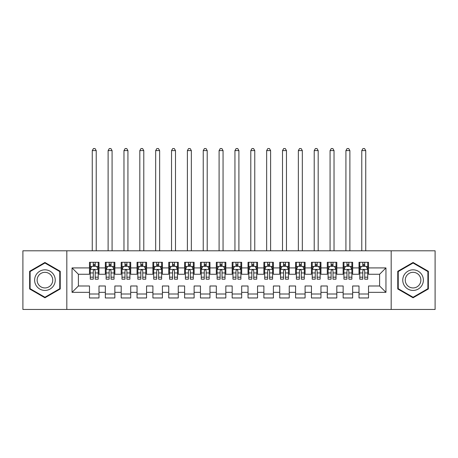 <?xml version="1.0" encoding="UTF-8"?>
<svg xmlns="http://www.w3.org/2000/svg" width="458" height="458" viewBox="0 0 458 458"><rect width="100%" height="100%" fill="white"/><g stroke="black" fill="none" stroke-linecap="round" stroke-linejoin="round"><path stroke-width="0.69" d="M391.184 309.459L435.1 309.459L435.1 250.801L391.184 250.801L391.184 309.459L66.816 309.459L66.816 250.801L22.9 250.801L22.9 309.459L66.816 309.459M391.184 250.801L66.816 250.801M72.049 292.336L72.049 267.919L89.487 267.919L89.487 274.262L78.387 274.262L78.387 285.992L72.049 292.336L89.487 292.336L89.487 297.963L98.997 297.963L98.997 292.336L105.34 292.336L105.34 297.963L114.855 297.963L114.855 292.336L121.193 292.336L121.193 297.963L130.707 297.963L130.707 292.336L137.045 292.336L137.045 297.963L146.56 297.963L146.56 292.336L152.903 292.336L152.903 297.963L162.413 297.963L162.413 292.336L168.756 292.336L168.756 297.963L178.265 297.963L178.265 292.336L184.608 292.336L184.608 297.963L194.123 297.963L194.123 292.336L200.461 292.336L200.461 297.963L209.976 297.963L209.976 292.336L216.319 292.336L216.319 297.963L225.828 297.963L225.828 292.336L232.172 292.336L232.172 297.963L241.681 297.963L241.681 292.336L248.024 292.336L248.024 297.963L257.539 297.963L257.539 292.336L263.877 292.336L263.877 297.963L273.392 297.963L273.392 292.336L279.735 292.336L279.735 297.963L289.244 297.963L289.244 292.336L295.587 292.336L295.587 297.963L305.097 297.963L305.097 292.336L311.44 292.336L311.44 297.963L320.955 297.963L320.955 292.336L327.293 292.336L327.293 297.963L336.807 297.963L336.807 292.336L343.145 292.336L343.145 297.963L352.66 297.963L352.66 292.336L359.003 292.336L359.003 297.963L368.513 297.963L368.513 285.992L379.613 285.992L379.613 274.262L368.513 274.262L368.513 267.919L385.951 267.919L385.951 292.336L368.513 292.336M368.513 267.919L368.513 262.291L359.003 262.291L359.003 267.919L352.66 267.919L352.66 262.291L343.145 262.291L343.145 267.919L336.807 267.919L336.807 262.291L327.293 262.291L327.293 267.919L320.955 267.919L320.955 262.291L311.44 262.291L311.44 267.919L305.097 267.919L305.097 262.291L295.587 262.291L295.587 267.919L289.244 267.919L289.244 262.291L279.735 262.291L279.735 267.919L273.392 267.919L273.392 262.291L263.877 262.291L263.877 267.919L257.539 267.919L257.539 262.291L248.024 262.291L248.024 267.919L241.681 267.919L241.681 262.291L232.172 262.291L232.172 267.919L225.828 267.919L225.828 262.291L216.319 262.291L216.319 267.919L209.976 267.919L209.976 262.291L200.461 262.291L200.461 267.919L194.123 267.919L194.123 262.291L184.608 262.291L184.608 267.919L178.265 267.919L178.265 262.291L168.756 262.291L168.756 267.919L162.413 267.919L162.413 262.291L152.903 262.291L152.903 267.919L146.56 267.919L146.56 262.291L137.045 262.291L137.045 267.919L130.707 267.919L130.707 262.291L121.193 262.291L121.193 267.919L114.855 267.919L114.855 262.291L105.34 262.291L105.34 267.919L98.997 267.919L98.997 262.291L89.487 262.291L89.487 267.919M352.66 292.336L352.66 285.992L359.003 285.992L359.003 292.336M385.951 267.919L379.613 274.262M336.807 292.336L336.807 285.992L343.145 285.992L343.145 292.336M359.003 267.919L359.003 274.262L352.66 274.262L352.66 267.919M320.955 292.336L320.955 285.992L327.293 285.992L327.293 292.336M343.145 267.919L343.145 274.262L336.807 274.262L336.807 267.919M305.097 292.336L305.097 285.992L311.44 285.992L311.44 292.336M327.293 267.919L327.293 274.262L320.955 274.262L320.955 267.919M289.244 292.336L289.244 285.992L295.587 285.992L295.587 292.336M311.44 267.919L311.44 274.262L305.097 274.262L305.097 267.919M273.392 292.336L273.392 285.992L279.735 285.992L279.735 292.336M295.587 267.919L295.587 274.262L289.244 274.262L289.244 267.919M257.539 292.336L257.539 285.992L263.877 285.992L263.877 292.336M279.735 267.919L279.735 274.262L273.392 274.262L273.392 267.919M241.681 292.336L241.681 285.992L248.024 285.992L248.024 292.336M263.877 267.919L263.877 274.262L257.539 274.262L257.539 267.919M225.828 292.336L225.828 285.992L232.172 285.992L232.172 292.336M248.024 267.919L248.024 274.262L241.681 274.262L241.681 267.919M209.976 292.336L209.976 285.992L216.319 285.992L216.319 292.336M232.172 267.919L232.172 274.262L225.828 274.262L225.828 267.919M194.123 292.336L194.123 285.992L200.461 285.992L200.461 292.336M216.319 267.919L216.319 274.262L209.976 274.262L209.976 267.919M178.265 292.336L178.265 285.992L184.608 285.992L184.608 292.336M200.461 267.919L200.461 274.262L194.123 274.262L194.123 267.919M162.413 292.336L162.413 285.992L168.756 285.992L168.756 292.336M184.608 267.919L184.608 274.262L178.265 274.262L178.265 267.919M146.56 292.336L146.56 285.992L152.903 285.992L152.903 292.336M168.756 267.919L168.756 274.262L162.413 274.262L162.413 267.919M130.707 292.336L130.707 285.992L137.045 285.992L137.045 292.336M152.903 267.919L152.903 274.262L146.56 274.262L146.56 267.919M114.855 292.336L114.855 285.992L121.193 285.992L121.193 292.336M137.045 267.919L137.045 274.262L130.707 274.262L130.707 267.919M98.997 292.336L98.997 285.992L105.34 285.992L105.34 292.336M121.193 267.919L121.193 274.262L114.855 274.262L114.855 267.919M78.387 285.992L89.487 285.992L89.487 292.336M105.34 267.919L105.34 274.262L98.997 274.262L98.997 267.919M359.003 266.258L359.793 266.258M367.722 266.258L368.513 266.258M343.145 266.258L343.941 266.258M351.87 266.258L352.66 266.258M327.293 266.258L328.088 266.258M336.012 266.258L336.807 266.258M311.44 266.258L312.23 266.258M320.159 266.258L320.955 266.258M295.587 266.258L296.378 266.258M304.307 266.258L305.097 266.258M279.735 266.258L280.525 266.258M288.454 266.258L289.244 266.258M263.877 266.258L264.672 266.258M272.596 266.258L273.392 266.258M248.024 266.258L248.82 266.258M256.743 266.258L257.539 266.258M232.172 266.258L232.962 266.258M240.891 266.258L241.681 266.258M216.319 266.258L217.109 266.258M225.038 266.258L225.828 266.258M200.461 266.258L201.257 266.258M209.18 266.258L209.976 266.258M184.608 266.258L185.404 266.258M193.328 266.258L194.123 266.258M168.756 266.258L169.546 266.258M177.475 266.258L178.265 266.258M152.903 266.258L153.693 266.258M161.622 266.258L162.413 266.258M137.045 266.258L137.841 266.258M145.77 266.258L146.56 266.258M121.193 266.258L121.988 266.258M129.912 266.258L130.707 266.258M105.34 266.258L106.13 266.258M114.059 266.258L114.855 266.258M89.487 266.258L90.278 266.258M98.207 266.258L98.997 266.258M89.487 294.002L98.997 294.002M105.34 294.002L114.855 294.002M121.193 294.002L130.707 294.002M137.045 294.002L146.56 294.002M152.903 294.002L162.413 294.002M168.756 294.002L178.265 294.002M184.608 294.002L194.123 294.002M200.461 294.002L209.976 294.002M216.319 294.002L225.828 294.002M232.172 294.002L241.681 294.002M248.024 294.002L257.539 294.002M263.877 294.002L273.392 294.002M279.735 294.002L289.244 294.002M295.587 294.002L305.097 294.002M311.44 294.002L320.955 294.002M327.293 294.002L336.807 294.002M343.145 294.002L352.66 294.002M359.003 294.002L368.513 294.002M72.049 267.919L78.387 274.262M379.613 285.992L385.951 292.336M60.238 271.296L44.936 262.463L29.638 271.296L29.638 288.964L44.936 297.792L60.238 288.964L60.238 271.296M397.762 271.296L397.762 288.964L413.064 297.792L428.362 288.964L428.362 271.296L413.064 262.463L397.762 271.296M95.195 264.352L93.289 264.352M98.207 277.187L95.195 277.187L95.195 279.18L98.207 279.18L98.207 269.504L96.621 266.338L91.863 266.338L90.278 269.504L90.278 279.18L93.289 279.18L93.289 277.187L90.278 277.187M90.278 269.504L90.278 262.291M98.207 269.504L98.207 262.291M93.289 266.338L93.289 262.291M95.195 262.291L95.195 266.338M95.195 277.187L95.195 270.695C94.56 269.476 93.924 269.476 93.289 270.695L93.289 277.187M95.195 266.258L93.289 266.258M96.226 250.801L96.226 150.602L92.258 150.602L92.258 250.801M92.258 150.602L93.449 148.541L95.035 148.541L96.226 150.602M111.048 264.352L109.147 264.352M114.059 277.187L111.048 277.187L111.048 279.18L114.059 279.18L114.059 269.504L112.473 266.338L107.716 266.338L106.13 269.504L106.13 279.18L109.147 279.18L109.147 277.187L106.13 277.187M106.13 269.504L106.13 262.291M114.059 269.504L114.059 262.291M109.147 266.338L109.147 262.291M111.048 262.291L111.048 266.338M111.048 277.187L111.048 270.695C110.412 269.476 109.783 269.476 109.147 270.695L109.147 277.187M111.048 266.258L109.147 266.258M112.078 250.801L112.078 150.602L108.117 150.602L108.117 250.801M108.117 150.602L109.302 148.541L110.888 148.541L112.078 150.602M126.9 264.352L125 264.352M129.912 277.187L126.9 277.187L126.9 279.18L129.912 279.18L129.912 269.504L128.326 266.338L123.574 266.338L121.988 269.504L121.988 279.18L125 279.18L125 277.187L121.988 277.187M121.988 269.504L121.988 262.291M129.912 269.504L129.912 262.291M125 266.338L125 262.291M126.9 262.291L126.9 266.338M126.9 277.187L126.9 270.695C126.271 269.476 125.635 269.476 125 270.695L125 277.187M126.9 266.258L125 266.258M127.931 250.801L127.931 150.602L123.969 150.602L123.969 250.801M123.969 150.602L125.16 148.541L126.74 148.541L127.931 150.602M53.861 274.977A10.305 10.305 0 0 0 39.783 271.205A10.305 10.305 0 0 0 36.01 285.282A10.305 10.305 0 0 0 50.088 289.055A10.305 10.305 0 0 0 53.861 274.977M51.691 276.226A7.803 7.803 0 0 0 41.037 273.374A7.803 7.803 0 0 0 38.18 284.029A7.803 7.803 0 0 0 48.84 286.885A7.803 7.803 0 0 0 51.691 276.226M44.936 297.248L30.114 288.689L30.114 271.571L44.936 263.012L59.758 271.571L59.758 288.689L44.936 297.248M421.99 274.977A10.305 10.305 0 0 0 407.912 271.205A10.305 10.305 0 0 0 404.139 285.282A10.305 10.305 0 0 0 418.217 289.055A10.305 10.305 0 0 0 421.99 274.977M419.82 276.226A7.803 7.803 0 0 0 409.16 273.374A7.803 7.803 0 0 0 406.309 284.029A7.803 7.803 0 0 0 416.963 286.885A7.803 7.803 0 0 0 419.82 276.226M413.064 297.248L398.242 288.689L398.242 271.571L413.064 263.012L427.887 271.571L427.887 288.689L413.064 297.248M142.753 264.352L140.852 264.352M145.77 277.187L142.753 277.187L142.753 279.18L145.77 279.18L145.77 269.504L144.184 266.338L139.427 266.338L137.841 269.504L137.841 279.18L140.852 279.18L140.852 277.187L137.841 277.187M137.841 269.504L137.841 262.291M145.77 269.504L145.77 262.291M140.852 266.338L140.852 262.291M142.753 262.291L142.753 266.338M142.753 277.187L142.753 270.695C142.123 269.476 141.488 269.476 140.852 270.695L140.852 277.187M142.753 266.258L140.852 266.258M143.783 250.801L143.783 150.602L139.822 150.602L139.822 250.801M139.822 150.602L141.012 148.541L142.598 148.541L143.783 150.602M158.611 264.352L156.705 264.352M161.622 277.187L158.611 277.187L158.611 279.18L161.622 279.18L161.622 269.504L160.037 266.338L155.279 266.338L153.693 269.504L153.693 279.18L156.705 279.18L156.705 277.187L153.693 277.187M153.693 269.504L153.693 262.291M161.622 269.504L161.622 262.291M156.705 266.338L156.705 262.291M158.611 262.291L158.611 266.338M158.611 277.187L158.611 270.695C157.976 269.476 157.34 269.476 156.705 270.695L156.705 277.187M158.611 266.258L156.705 266.258M159.642 250.801L159.642 150.602L155.674 150.602L155.674 250.801M155.674 150.602L156.865 148.541L158.451 148.541L159.642 150.602M174.464 264.352L172.563 264.352M177.475 277.187L174.464 277.187L174.464 279.18L177.475 279.18L177.475 269.504L175.889 266.338L171.132 266.338L169.546 269.504L169.546 279.18L172.563 279.18L172.563 277.187L169.546 277.187M169.546 269.504L169.546 262.291M177.475 269.504L177.475 262.291M172.563 266.338L172.563 262.291M174.464 262.291L174.464 266.338M174.464 277.187L174.464 270.695C173.828 269.476 173.193 269.476 172.563 270.695L172.563 277.187M174.464 266.258L172.563 266.258M175.494 250.801L175.494 150.602L171.532 150.602L171.532 250.801M171.532 150.602L172.718 148.541L174.303 148.541L175.494 150.602M190.316 264.352L188.415 264.352M193.328 277.187L190.316 277.187L190.316 279.18L193.328 279.18L193.328 269.504L191.742 266.338L186.99 266.338L185.404 269.504L185.404 279.18L188.415 279.18L188.415 277.187L185.404 277.187M185.404 269.504L185.404 262.291M193.328 269.504L193.328 262.291M188.415 266.338L188.415 262.291M190.316 262.291L190.316 266.338M190.316 277.187L190.316 270.695C189.681 269.476 189.051 269.476 188.415 270.695L188.415 277.187M190.316 266.258L188.415 266.258M191.347 250.801L191.347 150.602L187.385 150.602L187.385 250.801M187.385 150.602L188.57 148.541L190.156 148.541L191.347 150.602M206.169 264.352L204.268 264.352M209.18 277.187L206.169 277.187L206.169 279.18L209.18 279.18L209.18 269.504L207.6 266.338L202.842 266.338L201.257 269.504L201.257 279.18L204.268 279.18L204.268 277.187L201.257 277.187M201.257 269.504L201.257 262.291M209.18 269.504L209.18 262.291M204.268 266.338L204.268 262.291M206.169 262.291L206.169 266.338M206.169 277.187L206.169 270.695C205.539 269.476 204.903 269.476 204.268 270.695L204.268 277.187M206.169 266.258L204.268 266.258M207.199 250.801L207.199 150.602L203.238 150.602L203.238 250.801M203.238 150.602L204.428 148.541L206.014 148.541L207.199 150.602M222.027 264.352L220.121 264.352M225.038 277.187L222.027 277.187L222.027 279.18L225.038 279.18L225.038 269.504L223.452 266.338L218.695 266.338L217.109 269.504L217.109 279.18L220.121 279.18L220.121 277.187L217.109 277.187M217.109 269.504L217.109 262.291M225.038 269.504L225.038 262.291M220.121 266.338L220.121 262.291M222.027 262.291L222.027 266.338M222.027 277.187L222.027 270.695C221.391 269.476 220.756 269.476 220.121 270.695L220.121 277.187M222.027 266.258L220.121 266.258M223.057 250.801L223.057 150.602L219.09 150.602L219.09 250.801M219.09 150.602L220.281 148.541L221.867 148.541L223.057 150.602M237.879 264.352L235.973 264.352M240.891 277.187L237.879 277.187L237.879 279.18L240.891 279.18L240.891 269.504L239.305 266.338L234.548 266.338L232.962 269.504L232.962 279.18L235.973 279.18L235.973 277.187L232.962 277.187M232.962 269.504L232.962 262.291M240.891 269.504L240.891 262.291M235.973 266.338L235.973 262.291M237.879 262.291L237.879 266.338M237.879 277.187L237.879 270.695C237.244 269.476 236.609 269.476 235.973 270.695L235.973 277.187M237.879 266.258L235.973 266.258M238.91 250.801L238.91 150.602L234.943 150.602L234.943 250.801M234.943 150.602L236.133 148.541L237.719 148.541L238.91 150.602M253.732 264.352L251.831 264.352M256.743 277.187L253.732 277.187L253.732 279.18L256.743 279.18L256.743 269.504L255.158 266.338L250.4 266.338L248.82 269.504L248.82 279.18L251.831 279.18L251.831 277.187L248.82 277.187M248.82 269.504L248.82 262.291M256.743 269.504L256.743 262.291M251.831 266.338L251.831 262.291M253.732 262.291L253.732 266.338M253.732 277.187L253.732 270.695C253.097 269.476 252.467 269.476 251.831 270.695L251.831 277.187M253.732 266.258L251.831 266.258M254.763 250.801L254.763 150.602L250.801 150.602L250.801 250.801M250.801 150.602L251.986 148.541L253.572 148.541L254.763 150.602M269.585 264.352L267.684 264.352M272.596 277.187L269.585 277.187L269.585 279.18L272.596 279.18L272.596 269.504L271.01 266.338L266.258 266.338L264.672 269.504L264.672 279.18L267.684 279.18L267.684 277.187L264.672 277.187M264.672 269.504L264.672 262.291M272.596 269.504L272.596 262.291M267.684 266.338L267.684 262.291M269.585 262.291L269.585 266.338M269.585 277.187L269.585 270.695C268.955 269.476 268.319 269.476 267.684 270.695L267.684 277.187M269.585 266.258L267.684 266.258M270.615 250.801L270.615 150.602L266.653 150.602L266.653 250.801M266.653 150.602L267.844 148.541L269.43 148.541L270.615 150.602M285.437 264.352L283.536 264.352M288.454 277.187L285.437 277.187L285.437 279.18L288.454 279.18L288.454 269.504L286.868 266.338L282.111 266.338L280.525 269.504L280.525 279.18L283.536 279.18L283.536 277.187L280.525 277.187M280.525 269.504L280.525 262.291M288.454 269.504L288.454 262.291M283.536 266.338L283.536 262.291M285.437 262.291L285.437 266.338M285.437 277.187L285.437 270.695C284.807 269.476 284.172 269.476 283.536 270.695L283.536 277.187M285.437 266.258L283.536 266.258M286.468 250.801L286.468 150.602L282.506 150.602L282.506 250.801M282.506 150.602L283.697 148.541L285.282 148.541L286.468 150.602M301.295 264.352L299.389 264.352M304.307 277.187L301.295 277.187L301.295 279.18L304.307 279.18L304.307 269.504L302.721 266.338L297.963 266.338L296.378 269.504L296.378 279.18L299.389 279.18L299.389 277.187L296.378 277.187M296.378 269.504L296.378 262.291M304.307 269.504L304.307 262.291M299.389 266.338L299.389 262.291M301.295 262.291L301.295 266.338M301.295 277.187L301.295 270.695C300.66 269.476 300.024 269.476 299.389 270.695L299.389 277.187M301.295 266.258L299.389 266.258M302.326 250.801L302.326 150.602L298.358 150.602L298.358 250.801M298.358 150.602L299.549 148.541L301.135 148.541L302.326 150.602M317.148 264.352L315.247 264.352M320.159 277.187L317.148 277.187L317.148 279.18L320.159 279.18L320.159 269.504L318.573 266.338L313.816 266.338L312.23 269.504L312.23 279.18L315.247 279.18L315.247 277.187L312.23 277.187M312.23 269.504L312.23 262.291M320.159 269.504L320.159 262.291M315.247 266.338L315.247 262.291M317.148 262.291L317.148 266.338M317.148 277.187L317.148 270.695C316.512 269.476 315.883 269.476 315.247 270.695L315.247 277.187M317.148 266.258L315.247 266.258M318.178 250.801L318.178 150.602L314.217 150.602L314.217 250.801M314.217 150.602L315.402 148.541L316.988 148.541L318.178 150.602M333 264.352L331.1 264.352M336.012 277.187L333 277.187L333 279.18L336.012 279.18L336.012 269.504L334.426 266.338L329.674 266.338L328.088 269.504L328.088 279.18L331.1 279.18L331.1 277.187L328.088 277.187M328.088 269.504L328.088 262.291M336.012 269.504L336.012 262.291M331.1 266.338L331.1 262.291M333 262.291L333 266.338M333 277.187L333 270.695C332.371 269.476 331.735 269.476 331.1 270.695L331.1 277.187M333 266.258L331.1 266.258M334.031 250.801L334.031 150.602L330.069 150.602L330.069 250.801M330.069 150.602L331.26 148.541L332.84 148.541L334.031 150.602M348.853 264.352L346.952 264.352M351.87 277.187L348.853 277.187L348.853 279.18L351.87 279.18L351.87 269.504L350.284 266.338L345.527 266.338L343.941 269.504L343.941 279.18L346.952 279.18L346.952 277.187L343.941 277.187M343.941 269.504L343.941 262.291M351.87 269.504L351.87 262.291M346.952 266.338L346.952 262.291M348.853 262.291L348.853 266.338M348.853 277.187L348.853 270.695C348.223 269.476 347.588 269.476 346.952 270.695L346.952 277.187M348.853 266.258L346.952 266.258M349.883 250.801L349.883 150.602L345.922 150.602L345.922 250.801M345.922 150.602L347.112 148.541L348.698 148.541L349.883 150.602M364.711 264.352L362.805 264.352M367.722 277.187L364.711 277.187L364.711 279.18L367.722 279.18L367.722 269.504L366.137 266.338L361.379 266.338L359.793 269.504L359.793 279.18L362.805 279.18L362.805 277.187L359.793 277.187M359.793 269.504L359.793 262.291M367.722 269.504L367.722 262.291M362.805 266.338L362.805 262.291M364.711 262.291L364.711 266.338M364.711 277.187L364.711 270.695C364.076 269.476 363.44 269.476 362.805 270.695L362.805 277.187M364.711 266.258L362.805 266.258M365.742 250.801L365.742 150.602L361.774 150.602L361.774 250.801M361.774 150.602L362.965 148.541L364.551 148.541L365.742 150.602M98.167 269.43L90.318 269.43M90.278 266.527L91.772 266.527M96.718 266.527L98.207 266.527M93.289 272.939L90.278 272.939M98.207 272.939L95.195 272.939M95.195 265.365L93.289 265.365M114.019 269.43L106.17 269.43M106.13 266.527L107.624 266.527M112.571 266.527L114.059 266.527M109.147 272.939L106.13 272.939M114.059 272.939L111.048 272.939M111.048 265.365L109.147 265.365M129.872 269.43L122.028 269.43M121.988 266.527L123.477 266.527M128.423 266.527L129.912 266.527M125 272.939L121.988 272.939M129.912 272.939L126.9 272.939M126.9 265.365L125 265.365M145.73 269.43L137.881 269.43M137.841 266.527L139.329 266.527M144.276 266.527L145.77 266.527M140.852 272.939L137.841 272.939M145.77 272.939L142.753 272.939M142.753 265.365L140.852 265.365M161.582 269.43L153.733 269.43M153.693 266.527L155.182 266.527M160.128 266.527L161.622 266.527M156.705 272.939L153.693 272.939M161.622 272.939L158.611 272.939M158.611 265.365L156.705 265.365M177.435 269.43L169.586 269.43M169.546 266.527L171.04 266.527M175.986 266.527L177.475 266.527M172.563 272.939L169.546 272.939M177.475 272.939L174.464 272.939M174.464 265.365L172.563 265.365M193.287 269.43L185.444 269.43M185.404 266.527L186.893 266.527M191.839 266.527L193.328 266.527M188.415 272.939L185.404 272.939M193.328 272.939L190.316 272.939M190.316 265.365L188.415 265.365M209.146 269.43L201.297 269.43M201.257 266.527L202.745 266.527M207.692 266.527L209.18 266.527M204.268 272.939L201.257 272.939M209.18 272.939L206.169 272.939M206.169 265.365L204.268 265.365M224.998 269.43L217.149 269.43M217.109 266.527L218.598 266.527M223.544 266.527L225.038 266.527M220.121 272.939L217.109 272.939M225.038 272.939L222.027 272.939M222.027 265.365L220.121 265.365M240.851 269.43L233.002 269.43M232.962 266.527L234.456 266.527M239.402 266.527L240.891 266.527M235.973 272.939L232.962 272.939M240.891 272.939L237.879 272.939M237.879 265.365L235.973 265.365M256.703 269.43L248.854 269.43M248.82 266.527L250.308 266.527M255.255 266.527L256.743 266.527M251.831 272.939L248.82 272.939M256.743 272.939L253.732 272.939M253.732 265.365L251.831 265.365M272.556 269.43L264.713 269.43M264.672 266.527L266.161 266.527M271.107 266.527L272.596 266.527M267.684 272.939L264.672 272.939M272.596 272.939L269.585 272.939M269.585 265.365L267.684 265.365M288.414 269.43L280.565 269.43M280.525 266.527L282.014 266.527M286.96 266.527L288.454 266.527M283.536 272.939L280.525 272.939M288.454 272.939L285.437 272.939M285.437 265.365L283.536 265.365M304.267 269.43L296.418 269.43M296.378 266.527L297.872 266.527M302.818 266.527L304.307 266.527M299.389 272.939L296.378 272.939M304.307 272.939L301.295 272.939M301.295 265.365L299.389 265.365M320.119 269.43L312.27 269.43M312.23 266.527L313.724 266.527M318.671 266.527L320.159 266.527M315.247 272.939L312.23 272.939M320.159 272.939L317.148 272.939M317.148 265.365L315.247 265.365M335.972 269.43L328.128 269.43M328.088 266.527L329.577 266.527M334.523 266.527L336.012 266.527M331.1 272.939L328.088 272.939M336.012 272.939L333 272.939M333 265.365L331.1 265.365M351.83 269.43L343.981 269.43M343.941 266.527L345.429 266.527M350.376 266.527L351.87 266.527M346.952 272.939L343.941 272.939M351.87 272.939L348.853 272.939M348.853 265.365L346.952 265.365M367.682 269.43L359.833 269.43M359.793 266.527L361.282 266.527M366.228 266.527L367.722 266.527M362.805 272.939L359.793 272.939M367.722 272.939L364.711 272.939M364.711 265.365L362.805 265.365"/></g></svg>

